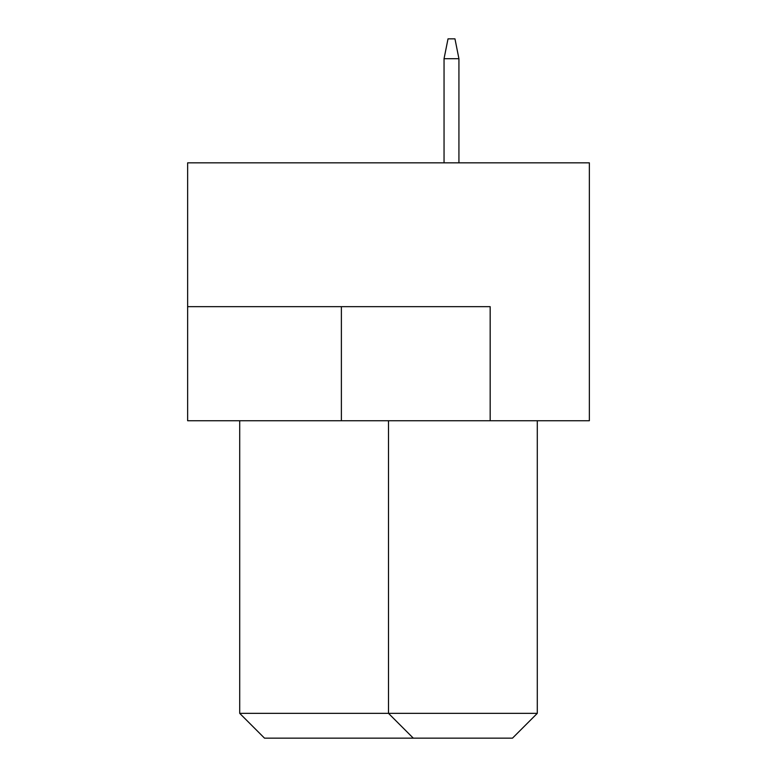 <?xml version="1.0" encoding="UTF-8"?>
<svg xmlns="http://www.w3.org/2000/svg" width="777" height="777" viewBox="0 0 777 777"><rect width="100%" height="100%" fill="white"/><g stroke="black" fill="none" stroke-linecap="round" stroke-linejoin="round"><path stroke-width="1.17" d="M589.364 162.84L187.636 162.84L187.636 420.736L589.364 420.736L589.364 162.84M490.17 420.736L490.17 306.662L187.636 306.662M239.714 420.736L239.714 713.354L537.286 713.354L537.286 420.736M537.286 713.354L512.49 738.15L413.296 738.15L388.5 713.354L388.5 420.736M413.296 738.15L264.51 738.15L239.714 713.354M458.925 162.84L458.925 58.693L444.046 58.693L444.046 162.84M444.046 58.693L448.018 38.85L454.963 38.85L458.925 58.693M341.385 306.662L341.385 420.736"/></g></svg>
